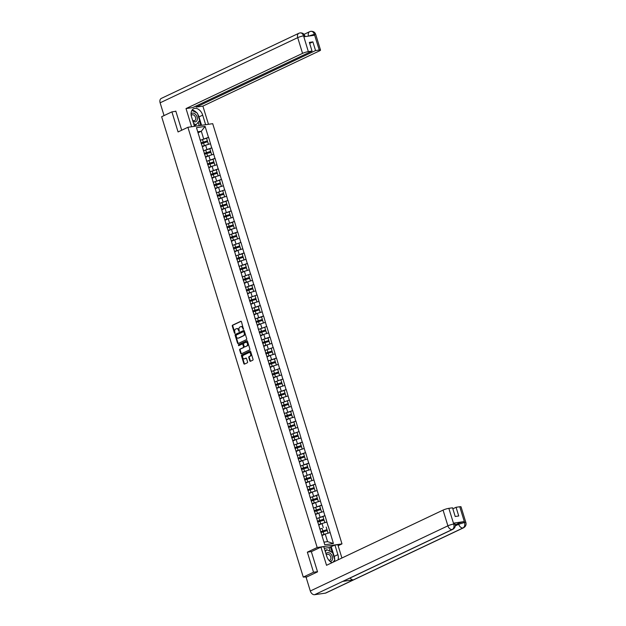 <?xml version="1.0" encoding="UTF-8"?>
<svg xmlns="http://www.w3.org/2000/svg" width="626" height="626" viewBox="0 0 626 626"><rect width="100%" height="100%" fill="white"/><g stroke="black" fill="none" stroke-linecap="round" stroke-linejoin="round"><path stroke-width="0.94" d="M243.459 329.354L241.472 321.709A0.696 0.501 -98.3 0 0 240.814 321.271L232.543 325.184A0.696 0.501 -98.3 0 0 232.285 326.068L234.453 333.087L234.914 333.4L234.813 331.874A2.238 1.588 -98.3 0 1 235.634 329.065L236.323 328.736A2.238 1.588 -98.3 0 1 236.651 328.634A2.238 1.588 -98.3 0 1 238.443 330.16L239.187 331.381L239.085 329.855A2.238 1.588 -98.3 0 1 239.907 327.038L240.595 326.717A2.238 1.588 -98.3 0 1 240.924 326.615A2.238 1.588 -98.3 0 1 242.716 328.134L243.459 329.354M249.797 360.834A0.696 0.501 -98.3 0 0 250.463 361.28L252.787 360.185A0.696 0.501 -98.3 0 0 253.037 359.301L250.643 351.499A0.696 0.501 -98.3 0 0 249.977 351.061L241.706 354.973A0.696 0.501 -98.3 0 0 241.448 355.85L243.85 363.659A0.696 0.501 -98.3 0 0 244.516 364.097L247.317 362.775A0.696 0.501 -98.3 0 0 247.575 361.891L246.542 358.557A0.696 0.501 -98.3 0 0 245.885 358.111L244.492 358.768A1.87 1.33 -98.3 0 1 244.218 358.855A1.87 1.33 -98.3 0 1 242.669 357.391A1.87 1.33 -98.3 0 1 243.404 355.232L248.851 352.649A1.87 1.33 -98.3 0 1 249.125 352.571A1.87 1.33 -98.3 0 1 250.674 354.034A1.87 1.33 -98.3 0 1 249.938 356.186L249.031 356.617A0.696 0.501 -98.3 0 0 248.772 357.501L249.797 360.834L250.298 360.764A0.696 0.501 -98.3 0 0 250.635 361.202M307.35 552.163L313.524 572.242L303.274 577.094L161.649 116.726L171.9 111.874L178.074 131.945L187.902 127.289L317.179 547.507L307.35 552.163L311.552 551.553M246.456 339.621A0.696 0.501 -98.3 0 0 246.714 338.736L244.312 330.935A0.696 0.501 -98.3 0 0 243.647 330.497L235.384 334.409A0.696 0.501 -98.3 0 0 235.126 335.286L237.528 343.095A0.696 0.501 -98.3 0 0 238.185 343.533L246.456 339.621M247.473 341.217L249.876 349.018A0.696 0.501 -98.3 0 1 249.617 349.903L241.354 353.815A0.696 0.501 -98.3 0 1 240.689 353.377L239.664 350.036A0.696 0.501 -98.3 0 1 239.915 349.151L243.271 347.563A0.696 0.501 -98.3 0 0 243.53 346.687L242.849 344.472A0.696 0.501 -98.3 0 0 242.184 344.026L238.623 345.709L238.404 344.754L246.816 340.779A0.696 0.501 -98.3 0 1 247.473 341.217M338.134 545.723L341.984 543.892L317.179 547.507M341.984 543.892L212.707 123.674L187.902 127.289M319.823 529.158A5.845 0.876 -17.1 0 1 322.108 528.36L320.958 528.743M328.235 526.153L333.423 543.524L324.784 544.784L196.462 127.665L205.101 126.405L208.466 137.352L201.337 139.919M206.603 138.283L208.466 137.352M208.615 137.329L211.698 147.861L204.569 150.42M209.835 148.792L211.698 147.861M211.846 147.838L214.929 158.37L207.801 160.929M213.067 159.301L214.929 158.37M215.078 158.347L218.169 168.879L211.032 171.438M216.306 169.81L218.169 168.879M218.317 168.856L221.401 179.388L214.264 181.947M219.538 180.319L221.401 179.388M221.549 179.365L224.632 189.897L217.504 192.456M216.369 192.871A5.845 0.876 -17.1 0 1 218.654 192.08L224.632 189.897M224.781 189.874L227.864 200.406L220.735 202.965M226.002 201.337L227.864 200.406M228.013 200.383L231.096 210.915L223.967 213.474M229.233 211.846L231.096 210.915M231.244 210.892L234.327 221.424L227.199 223.983M232.465 222.355L234.327 221.424M234.476 221.401L237.559 231.933L230.431 234.492M235.697 232.864L237.559 231.933M237.708 231.91L240.799 242.442L233.662 245.001M232.536 245.415A5.845 0.876 -17.1 0 1 234.82 244.625L240.799 242.442M240.947 242.418L244.03 252.951L236.902 255.51M242.168 253.882L244.03 252.951M244.179 252.927L247.262 263.46L240.134 266.019M245.4 264.391L247.262 263.46M247.411 263.436L250.494 273.969L243.365 276.528M242.239 276.942A5.845 0.876 -17.1 0 1 244.516 276.152L250.494 273.969M250.643 273.945L253.726 284.478L246.597 287.037M251.863 285.409L253.726 284.478M253.874 284.454L256.957 294.987L249.829 297.546M248.702 297.96A5.845 0.876 -17.1 0 1 250.987 297.17L256.957 294.987M257.106 294.963L260.197 305.496L253.06 308.055M258.335 306.427L260.197 305.496M260.346 305.472L263.429 316.005L256.292 318.564M261.566 316.936L263.429 316.005M263.577 315.981L266.66 326.514L259.532 329.073M258.397 329.487A5.845 0.876 -17.1 0 1 260.682 328.697L266.66 326.514M266.809 326.49L269.892 337.015L262.764 339.582M268.03 337.946L269.892 337.015M270.041 336.999L273.124 347.524L265.995 350.09M264.868 350.505A5.845 0.876 -17.1 0 1 267.145 349.715L273.124 347.524M273.272 347.508L276.356 358.033L269.227 360.599M274.493 358.964L276.356 358.033M276.504 358.017L279.587 368.542L272.459 371.108M271.332 371.523A5.845 0.876 -17.1 0 1 273.617 370.733L279.587 368.542M279.744 368.526L282.827 379.051L275.69 381.617M274.564 382.032A5.845 0.876 -17.1 0 1 276.849 381.242L282.827 379.051M282.975 379.035L286.059 389.56L278.93 392.126M284.196 390.491L286.059 389.56M286.207 389.544L289.29 400.069L282.162 402.635M281.027 403.05A5.845 0.876 -17.1 0 1 283.312 402.26L289.29 400.069M289.439 400.053L292.522 410.578L285.393 413.144M290.66 411.509L292.522 410.578M292.671 410.562L295.754 421.087L288.625 423.653M293.891 422.018L295.754 421.087M295.902 421.071L298.985 431.596L291.857 434.162M290.73 434.577A5.845 0.876 -17.1 0 1 293.015 433.787L298.985 431.596M299.134 431.58L302.225 442.105L295.089 444.671M300.363 443.036L302.225 442.105M302.374 442.089L305.457 452.614L298.32 455.18M303.594 453.545L305.457 452.614M305.605 452.59L308.688 463.123L301.56 465.689M306.826 464.054L308.688 463.123M308.837 463.099L311.92 473.632L304.792 476.198M303.657 476.613A5.845 0.876 -17.1 0 1 305.942 475.815L311.92 473.632M312.069 473.608L315.152 484.141L308.023 486.707M313.29 485.072L315.152 484.141M315.301 484.117L318.384 494.65L311.255 497.216M316.521 495.581L318.384 494.65M318.532 494.626L321.615 505.159L314.487 507.725M319.753 506.09L321.615 505.159M321.772 505.135L324.855 515.668L317.718 518.234M322.993 516.599L324.855 515.668M325.004 515.644L328.087 526.176M319.534 528.211L319.448 527.436M323.266 527.648L321.999 523.539L318.728 525.089M326.819 522.068L321.999 523.539M316.302 517.702L316.216 516.927M320.035 517.139L318.767 513.03L315.496 514.58M323.587 511.559L318.767 513.03M313.07 507.193L312.984 506.418M316.795 506.63L315.535 502.522L312.264 504.071M320.355 501.05L315.535 502.522M309.839 496.684L309.753 495.909M313.563 496.121L312.304 492.013L309.033 493.562M317.124 490.541L312.304 492.013M306.599 486.175L306.521 485.4M310.332 485.612L309.072 481.504L305.801 483.053M313.892 480.032L309.072 481.504M303.367 475.666L303.289 474.891M307.1 475.103L305.832 470.995L302.561 472.544M310.652 469.523L305.832 470.995M300.136 465.157L300.057 464.382M303.868 464.594L302.601 460.486L299.33 462.035M307.421 459.014L302.601 460.486M296.904 454.648L296.818 453.873M300.636 454.085L299.369 449.977L296.098 451.526M304.189 448.506L299.369 449.977M293.672 444.139L293.586 443.365M297.397 443.576L296.137 439.468L292.866 441.017M300.957 437.997L296.137 439.468M290.441 433.63L290.354 432.856M294.165 433.067L292.905 428.959L289.635 430.508M297.726 427.488L292.905 428.959M287.209 423.121L287.123 422.347M290.933 422.558L289.674 418.45L286.403 419.999M294.494 416.979L289.674 418.45M283.969 412.612L283.891 411.838M287.702 412.049L286.434 407.941L283.163 409.49M291.262 406.47L286.434 407.941M280.738 402.103L280.659 401.329M284.47 401.54L283.202 397.432L279.932 398.981M288.023 395.961L283.202 397.432M277.506 391.594L277.42 390.82M281.238 391.031L279.971 386.923L276.7 388.472M284.791 385.452L279.971 386.923M274.274 381.085L274.188 380.311M278.007 380.522L276.739 376.414L273.468 377.963M281.559 374.943L276.739 376.414M271.042 370.576L270.956 369.802M274.767 370.013L273.507 365.905L270.236 367.454M278.327 364.434L273.507 365.905M267.811 360.067L267.725 359.293M271.535 359.504L270.275 355.396L267.005 356.945M275.096 353.925L270.275 355.396M264.571 349.558L264.493 348.784M268.304 348.995L267.044 344.887L263.773 346.436M271.864 343.416L267.044 344.887M261.339 339.049L261.261 338.275M265.072 338.486L263.804 334.378L260.533 335.927M268.624 332.907L263.804 334.378M258.108 328.54L258.029 327.766M261.84 327.977L260.572 323.869L257.302 325.418M265.393 322.398L260.572 323.869M254.876 318.031L254.79 317.257M258.608 317.468L257.341 313.36L254.07 314.909M262.161 311.889L257.341 313.36M251.644 307.522L251.558 306.748M255.369 306.959L254.109 302.851L250.838 304.4M258.929 301.38L254.109 302.851M248.412 297.014L248.326 296.239M252.137 296.45L250.877 292.342L247.606 293.891M255.698 290.871L250.877 292.342M245.181 286.505L245.095 285.73M248.905 285.941L247.646 281.833L244.375 283.382M252.466 280.362L247.646 281.833M241.941 275.996L241.863 275.221M245.674 275.432L244.406 271.324L241.135 272.873M249.234 269.853L244.406 271.324M238.709 265.487L238.631 264.712M242.442 264.923L241.174 260.815L237.903 262.364M245.995 259.344L241.174 260.815M235.478 254.978L235.392 254.203M239.21 254.414L237.943 250.306L234.672 251.855M242.763 248.843L237.943 250.306M232.246 244.469L232.16 243.694M235.979 243.913L234.711 239.797L231.44 241.346M239.531 238.334L234.711 239.797M229.014 233.96L228.928 233.185M232.739 233.404L231.479 229.288L228.208 230.838M236.299 227.825L231.479 229.288M225.783 223.451L225.696 222.676M229.507 222.895L228.247 218.779L224.977 220.329M233.068 217.316L228.247 218.779M222.543 212.942L222.465 212.175M226.276 212.386L225.016 208.27L221.745 209.82M229.836 206.807L225.016 208.27M219.311 202.433L219.233 201.666M223.044 201.877L221.776 197.761L218.505 199.311M226.596 196.298L221.776 197.761M216.08 191.932L216.001 191.157M219.812 191.368L218.544 187.252L215.274 188.802M223.365 185.789L218.544 187.252M212.848 181.423L212.762 180.648M216.58 180.859L215.313 176.743L212.042 178.293M220.133 175.28L215.313 176.743M209.616 170.914L209.53 170.139M213.341 170.35L212.081 166.242L208.81 167.784M216.901 164.771L212.081 166.242M206.384 160.405L206.298 159.63M210.109 159.841L208.849 155.733L205.578 157.282M213.669 154.262L208.849 155.733M203.145 149.896L203.067 149.121M206.877 149.332L205.618 145.224L202.347 146.774M210.438 143.753L205.618 145.224M199.913 139.387L199.835 138.612M203.646 138.823L201.314 131.241L197.73 131.765M198.043 132.79L201.314 131.241L205.101 126.405M175.867 111.295L171.9 111.874M313.524 572.242L317.492 571.663M303.274 577.094L306.983 576.867M323.978 542.147L327.562 541.623L325.23 534.048L321.96 535.598M330.051 532.577L325.23 534.048M333.423 543.524L327.562 541.623M243.608 329.19L243.209 328.063A2.238 1.588 -98.3 0 0 241.417 326.545A2.238 1.588 -98.3 0 0 241.174 326.608M236.902 328.627A2.238 1.588 -98.3 0 1 237.144 328.564A2.238 1.588 -98.3 0 1 238.936 330.082L239.343 331.217M241.143 321.279L233.036 325.113A0.696 0.501 -98.3 0 0 232.786 325.99L235.071 333.235M243.976 330.505L235.877 334.339A0.696 0.501 -98.3 0 0 235.619 335.215L238.021 343.017A0.696 0.501 -98.3 0 0 238.357 343.455M243.89 331.968L243.428 331.655L236.174 335.098L236.284 336.671A2.238 1.588 -98.3 0 0 238.083 338.189A2.238 1.588 -98.3 0 0 238.404 338.087L243.365 335.739A2.238 1.588 -98.3 0 0 244.187 332.93L243.89 331.968L244.39 331.897L243.577 331.639M238.326 338.126A2.238 1.588 -98.3 0 0 238.576 338.118A2.238 1.588 -98.3 0 0 238.905 338.017L238.404 338.087M244.39 331.897L244.688 332.852A2.238 1.588 -98.3 0 1 243.866 335.669L238.905 338.017M242.395 344.003L242.677 343.956A0.696 0.501 -98.3 0 1 243.342 344.402L244.023 346.616A0.696 0.501 -98.3 0 1 243.764 347.493L240.415 349.081A0.696 0.501 -98.3 0 0 240.157 349.965L241.182 353.299A0.696 0.501 -98.3 0 0 241.519 353.737M247.145 340.787L238.905 344.683L238.913 345.575M246.754 345.92A1.87 1.33 -98.3 0 0 247.489 343.76A1.87 1.33 -98.3 0 0 245.94 342.297A1.87 1.33 -98.3 0 0 245.666 342.383L243.741 343.291A0.696 0.501 -98.3 0 0 243.491 344.167L244.171 346.381A0.696 0.501 -98.3 0 0 244.836 346.827L247.247 345.849A1.87 1.33 -98.3 0 0 247.982 343.69A1.87 1.33 -98.3 0 0 246.433 342.226A1.87 1.33 -98.3 0 0 246.19 342.297M245.118 346.788A0.696 0.501 -98.3 0 0 245.329 346.757L244.836 346.827M247.247 345.849L245.329 346.757M249.375 352.563A1.87 1.33 -98.3 0 1 249.617 352.501A1.87 1.33 -98.3 0 1 251.167 353.956A1.87 1.33 -98.3 0 1 250.431 356.116L249.524 356.546A0.696 0.501 -98.3 0 0 249.273 357.423L250.298 360.764M244.461 358.784A1.87 1.33 -98.3 0 0 244.719 358.776A1.87 1.33 -98.3 0 0 244.993 358.698L244.492 358.768M246.214 358.119L244.993 358.698M250.306 351.069L242.207 354.903A0.696 0.501 -98.3 0 0 241.949 355.779L244.351 363.581A0.696 0.501 -98.3 0 0 244.68 364.019M200.203 140.326A5.845 0.876 -17.1 0 1 202.488 139.535L203.286 142.133A5.845 0.876 162.9 0 0 201.001 142.924M203.286 142.133L207.394 140.858L206.596 138.26L202.488 139.535M206.596 138.26L207.394 140.858M201.056 143.096A4.773 0.712 162.9 0 1 203.356 142.274L207.456 140.999M202.261 146.507A4.773 0.712 -17.1 0 1 204.42 145.748L204.663 145.67M201.275 143.8A5.845 0.876 162.9 0 1 203.56 143.002L207.66 141.726L208.458 144.324L204.358 145.6A5.845 0.876 -17.1 0 0 202.214 146.335M208.489 144.348L207.66 141.726M203.442 150.835A5.845 0.876 -17.1 0 1 205.719 150.044L206.517 152.642A5.845 0.876 162.9 0 0 204.24 153.433M206.517 152.642L210.626 151.359L209.827 148.769L205.719 150.044M209.827 148.769L210.626 151.359M204.287 153.605A4.773 0.712 162.9 0 1 206.588 152.783L210.688 151.508M205.5 157.016A4.773 0.712 -17.1 0 1 207.652 156.257L207.895 156.179M204.506 154.309A5.845 0.876 162.9 0 1 206.791 153.511L210.962 152.384L211.721 154.857L207.589 156.109A5.845 0.876 -17.1 0 0 205.445 156.844M210.892 152.235L211.69 154.833M206.674 161.344A5.845 0.876 -17.1 0 1 208.959 160.553L209.757 163.151A5.845 0.876 162.9 0 0 207.472 163.942M209.757 163.151L213.857 161.868L213.059 159.278L208.959 160.553M213.059 159.278L213.857 161.868M207.527 164.114A4.773 0.712 162.9 0 1 209.82 163.292L213.928 162.017M208.732 167.525A4.773 0.712 -17.1 0 1 210.892 166.766L211.126 166.688M207.738 164.818A5.845 0.876 162.9 0 1 210.023 164.02L214.194 162.893L214.953 165.366L210.821 166.618A5.845 0.876 -17.1 0 0 208.677 167.353M214.131 162.744L214.921 165.342M209.906 171.853A5.845 0.876 -17.1 0 1 212.191 171.062L212.989 173.652A5.845 0.876 162.9 0 0 210.704 174.451M212.989 173.652L217.089 172.377L216.291 169.787L212.191 171.062M216.291 169.787L217.089 172.377M210.759 174.623A4.773 0.712 162.9 0 1 213.051 173.801L217.159 172.526M211.964 178.034A4.773 0.712 -17.1 0 1 214.123 177.275L214.366 177.197M210.97 175.327A5.845 0.876 162.9 0 1 213.255 174.529L217.363 173.253L218.161 175.851L214.053 177.127A5.845 0.876 -17.1 0 0 211.909 177.862M218.184 175.875L217.363 173.253M213.137 182.362A5.845 0.876 -17.1 0 1 215.422 181.571L216.22 184.161A5.845 0.876 162.9 0 0 213.935 184.96M216.22 184.161L220.321 182.886L219.523 180.296L215.422 181.571M219.523 180.296L220.321 182.886M213.99 185.132A4.773 0.712 162.9 0 1 216.283 184.31L220.391 183.035M215.195 188.543A4.773 0.712 -17.1 0 1 217.355 187.784L217.598 187.706M214.209 185.836A5.845 0.876 162.9 0 1 216.486 185.038L220.657 183.911L221.416 186.384L217.285 187.636A5.845 0.876 -17.1 0 0 215.141 188.371M220.595 183.762L221.393 186.36M218.654 192.08L219.452 194.67A5.845 0.876 162.9 0 0 217.167 195.469M219.452 194.67L223.56 193.395L222.762 190.805L223.56 193.395M217.222 195.641A4.773 0.712 162.9 0 1 219.523 194.819L223.623 193.544M218.427 199.052A4.773 0.712 -17.1 0 1 220.587 198.293L220.829 198.215M217.441 196.345A5.845 0.876 162.9 0 1 219.718 195.547L223.826 194.271L224.624 196.869L220.516 198.145A5.845 0.876 -17.1 0 0 218.372 198.88M224.656 196.893L223.826 194.271M192.878 121.178A4.632 3.185 64.7 0 0 197.346 119.276A4.632 3.185 64.7 0 0 195.179 114.034A4.632 3.185 64.7 0 0 191.063 113.987M192.589 120.239A3.169 2.183 64.7 0 0 194.686 120.622A3.169 2.183 64.7 0 0 195.695 118.971A3.169 2.183 64.7 0 0 194.569 115.732A3.169 2.183 64.7 0 0 191.971 114.887A3.169 2.183 64.7 0 0 191.235 115.599M191.908 110.356L197.401 113.181L199.639 120.45L196.118 124.762L193.583 123.463M194.256 125.646L196.118 124.762M330.012 561.381A4.632 3.185 64.7 0 0 332.547 558.76A4.632 3.185 64.7 0 0 330.145 553.337A4.632 3.185 64.7 0 0 325.997 553.885M328.869 560.223A3.169 2.183 64.7 0 0 329.886 560.106A3.169 2.183 64.7 0 0 330.904 558.455A3.169 2.183 64.7 0 0 329.777 555.215A3.169 2.183 64.7 0 0 327.171 554.37A3.169 2.183 64.7 0 0 326.396 555.168M325.293 551.6L326.842 549.706L332.602 552.664L334.84 559.934L332.946 562.258M324.98 550.583L326.842 549.706M197.667 114.049A8.021 5.509 64.7 0 1 198.99 116.898L202.691 115.145A8.021 5.509 64.7 0 0 193.677 108.713A8.021 5.509 64.7 0 0 191.525 116.772L194.467 126.335M202.691 115.145L205.633 124.707M208.481 124.292L202.887 106.107L196.22 107.085L315.551 50.557L319.252 50.025L314.33 34.203L314.565 35.22L303.9 36.777L303.54 35.776L308.336 51.614A4.28 0.642 162.9 0 0 302.554 53.374L297.71 37.646L160.123 102.813L164.051 115.591M195.907 106.076L196.22 107.085M309.667 43.39L312.883 41.872L309.361 42.388L312.03 51.074L192.691 107.594L186.024 108.572L302.554 53.374M191.611 126.749L186.024 108.572M202.887 106.107L319.416 50.917A4.28 0.642 162.9 0 0 320.528 50.096A4.28 0.642 162.9 0 0 319.252 50.025M160.123 102.813A4.382 3.013 -115.3 0 1 161.297 98.407L298.884 33.241A4.382 3.013 -115.3 0 0 297.71 37.646A4.28 0.642 -17.1 0 1 303.493 35.885M312.03 51.074L308.336 51.614M312.883 41.872L315.551 50.557M175.163 111.397L175.804 111.092L181.696 130.231M196.791 112.868A8.021 5.509 64.7 0 0 192.072 110.106M198.99 116.898L201.58 125.302M200.782 125.411L199.358 120.787M199.24 125.638L198.192 122.219M308.508 36.105L314.291 34.313M314.33 34.195C313.383 31.824 312.022 30.924 310.253 31.488L310.879 31.3C313.368 31.23 314.972 32.255 315.692 34.367A4.28 0.642 162.9 0 0 314.409 34.289M303.54 35.768C302.601 33.397 301.255 32.489 299.486 33.061L298.884 33.241M452.801 529.353A4.382 3.013 -115.3 0 1 452.222 529.533C453.866 528.485 454.382 526.693 453.764 524.173L455.086 524.126C455.665 526.309 454.899 528.054 452.801 529.353L343.291 581.225A4.382 3.013 -115.3 0 1 342.712 581.398L314.635 594.7A4.382 3.013 -115.3 0 1 310.308 590.999L306.091 577.289L317.554 571.859L311.341 551.655L320.935 547.108L323.783 546.694L326.733 556.256A8.021 5.509 64.7 0 0 332.085 562.664M338.04 559.847A8.021 5.509 64.7 0 0 337.891 554.636L334.949 545.066L337.805 544.651L341.913 558.009M320.935 547.108L326.529 565.301L443.059 510.104A4.28 0.642 -17.1 0 1 448.842 508.343L452.543 507.803L455.212 516.497L458.733 515.981L456.064 507.287L459.758 506.755A4.28 0.642 -17.1 0 1 461.041 506.825L465.877 522.553A4.28 0.642 162.9 0 0 464.602 522.483L459.758 506.755M330.238 551.451L329.057 547.601L334.949 545.066M329.057 547.601L324.276 548.298M465.877 522.553C466.456 524.737 465.689 526.482 463.592 527.781L326.005 592.947A4.382 3.013 -115.3 0 1 325.403 593.135L353.479 579.832A4.382 3.013 -115.3 0 1 350.114 577.994M314.635 594.7L325.403 593.135M310.308 590.999L447.895 525.832A4.382 3.013 -115.3 0 0 452.222 529.533L342.712 581.398L353.479 579.832L462.99 527.968C464.633 526.92 465.157 525.128 464.555 522.593L464.602 522.483M455.243 524.854L458.412 523.352A4.28 0.642 -17.1 0 1 464.195 521.591L453.529 523.14A4.28 0.642 -17.1 0 1 454.805 523.219L455.086 524.126M456.064 507.287L452.848 508.813M334.347 561.6A8.021 5.509 64.7 0 0 334.62 560.2M334.66 559.362A8.021 5.509 64.7 0 0 334.198 556.381L337.891 554.636M331.256 546.819L334.198 556.381M332.148 552.429L330.458 546.936M219.601 203.38A5.845 0.876 -17.1 0 1 221.886 202.589L222.684 205.179A5.845 0.876 162.9 0 0 220.399 205.977M222.684 205.179L226.792 203.904L225.994 201.314L221.886 202.589M225.994 201.314L226.792 203.904M220.454 206.15A4.773 0.712 162.9 0 1 222.754 205.328L226.855 204.053M221.659 209.561A4.773 0.712 -17.1 0 1 223.818 208.802L224.061 208.724M227.872 207.402L223.756 208.654A5.845 0.876 -17.1 0 0 221.612 209.389M227.887 207.394L227.058 204.78L222.958 206.056A5.845 0.876 162.9 0 0 220.673 206.854M227.058 204.78L227.856 207.378M222.84 213.889A5.845 0.876 -17.1 0 1 225.117 213.098L225.916 215.688A5.845 0.876 162.9 0 0 223.638 216.486M225.916 215.688L230.024 214.413L229.226 211.823L225.117 213.098M229.226 211.823L230.024 214.413M223.685 216.659A4.773 0.712 162.9 0 1 225.986 215.837L230.086 214.561M224.89 220.07A4.773 0.712 -17.1 0 1 227.05 219.311L227.293 219.233M231.104 217.911L226.988 219.163A5.845 0.876 -17.1 0 0 224.844 219.898M231.119 217.903L230.29 215.289L226.189 216.565A5.845 0.876 162.9 0 0 223.905 217.363M230.29 215.289L231.088 217.887M226.072 224.398A5.845 0.876 -17.1 0 1 228.357 223.607L229.155 226.197A5.845 0.876 162.9 0 0 226.87 226.995M229.155 226.197L233.255 224.922L232.457 222.332L228.357 223.607M232.457 222.332L233.255 224.922M226.925 227.168A4.773 0.712 162.9 0 1 229.218 226.346L233.326 225.07M228.13 230.579A4.773 0.712 -17.1 0 1 230.282 229.82L230.525 229.742M227.136 227.872A5.845 0.876 162.9 0 1 229.421 227.074L233.521 225.798L234.32 228.396L230.219 229.672A5.845 0.876 -17.1 0 0 228.075 230.407M234.351 228.412L233.521 225.798M229.304 234.906A5.845 0.876 -17.1 0 1 231.589 234.116L232.387 236.706A5.845 0.876 162.9 0 0 230.102 237.504M232.387 236.706L236.487 235.431L235.689 232.841L231.589 234.116M235.689 232.841L236.487 235.431M230.157 237.677A4.773 0.712 162.9 0 1 232.449 236.855L236.558 235.579M231.362 241.088A4.773 0.712 -17.1 0 1 233.521 240.329L233.764 240.251M230.368 238.381A5.845 0.876 162.9 0 1 232.653 237.583L236.761 236.307L237.583 238.921L233.451 240.181A5.845 0.876 -17.1 0 0 231.307 240.916M236.761 236.307L237.559 238.905M234.82 244.625L235.619 247.215A5.845 0.876 162.9 0 0 233.334 248.013M235.619 247.215L239.719 245.94L238.921 243.35L239.719 245.94M233.388 248.186A4.773 0.712 162.9 0 1 235.681 247.364L239.789 246.088M234.594 251.597A4.773 0.712 -17.1 0 1 236.753 250.83L236.996 250.76M233.6 248.89A5.845 0.876 162.9 0 1 235.885 248.092L239.993 246.816L240.814 249.43L236.683 250.69A5.845 0.876 -17.1 0 0 234.539 251.425M239.993 246.816L240.791 249.414M235.767 255.924A5.845 0.876 -17.1 0 1 238.052 255.134L238.85 257.724A5.845 0.876 162.9 0 0 236.565 258.522M238.85 257.724L242.951 256.449L242.16 253.859L238.052 255.134M242.16 253.859L242.951 256.449M236.62 258.695A4.773 0.712 162.9 0 1 238.921 257.873L243.021 256.597M237.825 262.106A4.773 0.712 -17.1 0 1 239.985 261.339L240.227 261.269M244.03 259.946L239.915 261.199A5.845 0.876 -17.1 0 0 237.77 261.934M244.046 259.939L243.224 257.325L239.116 258.601A5.845 0.876 162.9 0 0 236.839 259.399M243.224 257.325L244.023 259.923M238.999 266.433A5.845 0.876 -17.1 0 1 241.284 265.643L242.082 268.233A5.845 0.876 162.9 0 0 239.797 269.031M242.082 268.233L246.19 266.958L245.392 264.368L241.284 265.643M245.392 264.368L246.19 266.958M239.852 269.203A4.773 0.712 162.9 0 1 242.152 268.382L246.253 267.106M241.057 272.615A4.773 0.712 -17.1 0 1 243.217 271.848L243.459 271.778M247.27 270.455L243.154 271.707A5.845 0.876 -17.1 0 0 241.002 272.443M246.456 267.834L247.254 270.432L246.456 267.834L242.356 269.11A5.845 0.876 162.9 0 0 240.071 269.9M244.516 276.152L245.314 278.742A5.845 0.876 162.9 0 0 243.029 279.54M245.314 278.742L249.422 277.467L248.624 274.877L249.422 277.467M243.084 279.712A4.773 0.712 162.9 0 1 245.384 278.891L249.484 277.615M244.289 283.124A4.773 0.712 -17.1 0 1 246.448 282.357L246.691 282.287M243.303 280.409A5.845 0.876 162.9 0 1 245.588 279.619L249.688 278.343L250.517 280.957L246.386 282.216A5.845 0.876 -17.1 0 0 244.242 282.952M249.688 278.343L250.486 280.941M245.47 287.451A5.845 0.876 -17.1 0 1 247.747 286.661L248.545 289.251A5.845 0.876 162.9 0 0 246.268 290.049M248.545 289.251L252.654 287.976L251.855 285.386L247.747 286.661M251.855 285.386L252.654 287.976M246.315 290.221A4.773 0.712 162.9 0 1 248.616 289.4L252.716 288.124M247.528 293.633A4.773 0.712 -17.1 0 1 249.68 292.866L249.923 292.796M253.733 291.473L249.617 292.725A5.845 0.876 -17.1 0 0 247.473 293.461M253.749 291.466L252.92 288.852L248.819 290.128A5.845 0.876 162.9 0 0 246.534 290.918M252.92 288.852L253.718 291.45M250.987 297.17L251.785 299.76A5.845 0.876 162.9 0 0 249.5 300.558M251.785 299.76L255.885 298.485L255.087 295.895L255.885 298.485M249.555 300.73A4.773 0.712 162.9 0 1 251.848 299.909L255.956 298.633M250.76 304.142A4.773 0.712 -17.1 0 1 252.92 303.375L253.162 303.305M249.766 301.427A5.845 0.876 162.9 0 1 252.051 300.636L256.159 299.361L256.981 301.975L252.849 303.234A5.845 0.876 -17.1 0 0 250.705 303.97M256.159 299.361L256.95 301.959M251.934 308.469A5.845 0.876 -17.1 0 1 254.219 307.679L255.017 310.269A5.845 0.876 162.9 0 0 252.732 311.059M255.017 310.269L259.117 308.994L258.319 306.404L254.219 307.679M258.319 306.404L259.117 308.994M252.787 311.239A4.773 0.712 162.9 0 1 255.079 310.418L259.187 309.142M253.992 314.651A4.773 0.712 -17.1 0 1 256.151 313.884L256.394 313.814M260.197 312.491L256.081 313.743A5.845 0.876 -17.1 0 0 253.937 314.479M260.213 312.484L259.391 309.87L255.283 311.145A5.845 0.876 162.9 0 0 252.998 311.936M259.391 309.87L260.189 312.468M255.165 318.978A5.845 0.876 -17.1 0 1 257.45 318.188L258.248 320.778A5.845 0.876 162.9 0 0 255.964 321.568M258.248 320.778L262.349 319.503L261.551 316.912L257.45 318.188M261.551 316.912L262.349 319.503M256.018 321.748A4.773 0.712 162.9 0 1 258.311 320.927L262.419 319.651M257.223 325.16A4.773 0.712 -17.1 0 1 259.383 324.393L259.626 324.323M263.429 323L259.313 324.252A5.845 0.876 -17.1 0 0 257.169 324.988M262.623 320.379L263.421 322.977L262.623 320.379L258.515 321.654A5.845 0.876 162.9 0 0 256.237 322.445M260.682 328.697L261.48 331.287A5.845 0.876 162.9 0 0 259.195 332.077M261.48 331.287L265.588 330.012L264.79 327.421L265.588 330.012M259.25 332.257A4.773 0.712 162.9 0 1 261.551 331.436L265.651 330.16M260.455 335.669A4.773 0.712 -17.1 0 1 262.615 334.902L262.857 334.832M259.469 332.954A5.845 0.876 162.9 0 1 261.746 332.163L265.854 330.888L266.684 333.501L262.544 334.761A5.845 0.876 -17.1 0 0 260.4 335.497M265.854 330.888L266.653 333.478M261.629 339.996A5.845 0.876 -17.1 0 1 263.914 339.206L264.712 341.796A5.845 0.876 162.9 0 0 262.427 342.586M264.712 341.796L268.82 340.521L268.022 337.93L263.914 339.206M268.022 337.93L268.82 340.521M262.482 342.766A4.773 0.712 162.9 0 1 264.782 341.945L268.883 340.669M263.687 346.178A4.773 0.712 -17.1 0 1 265.847 345.411L266.089 345.341M269.9 344.018L265.784 345.27A5.845 0.876 -17.1 0 0 263.64 346.006M269.916 344.01L269.086 341.397L264.986 342.672A5.845 0.876 162.9 0 0 262.701 343.463M269.086 341.397L269.884 343.987M267.145 349.715L267.944 352.305A5.845 0.876 162.9 0 0 265.667 353.095M267.944 352.305L272.052 351.029L271.254 348.439L272.052 351.029M265.714 353.275A4.773 0.712 162.9 0 1 268.014 352.454L272.114 351.178M266.919 356.687A4.773 0.712 -17.1 0 1 269.078 355.92L269.321 355.85M265.933 353.972A5.845 0.876 162.9 0 1 268.218 353.181L272.318 351.906L273.116 354.496L269.016 355.771A5.845 0.876 -17.1 0 0 266.872 356.515M273.147 354.519L272.318 351.906M268.1 361.014A5.845 0.876 -17.1 0 1 270.385 360.224L271.183 362.814A5.845 0.876 162.9 0 0 268.898 363.604M271.183 362.814L275.284 361.538L274.485 358.948L270.385 360.224M274.485 358.948L275.284 361.538M268.953 363.784A4.773 0.712 162.9 0 1 271.246 362.963L275.354 361.687M270.158 367.196A4.773 0.712 -17.1 0 1 272.31 366.429L272.553 366.359M269.164 364.481A5.845 0.876 162.9 0 1 271.449 363.69L275.62 362.564L276.379 365.028L272.247 366.28A5.845 0.876 -17.1 0 0 270.103 367.024M275.55 362.415L276.348 365.005M273.617 370.733L274.415 373.323A5.845 0.876 162.9 0 0 272.13 374.113M274.415 373.323L278.515 372.047L277.717 369.457L278.515 372.047M272.185 374.293A4.773 0.712 162.9 0 1 274.478 373.472L278.586 372.196M273.39 377.705A4.773 0.712 -17.1 0 1 275.55 376.938L275.792 376.868M279.595 375.545L275.479 376.789A5.845 0.876 -17.1 0 0 273.335 377.533M279.611 375.537L278.789 372.924L274.681 374.199A5.845 0.876 162.9 0 0 272.396 374.99M278.789 372.924L279.587 375.514M276.849 381.242L277.647 383.832A5.845 0.876 162.9 0 0 275.362 384.622M277.647 383.832L281.747 382.556L280.949 379.966L281.747 382.556M275.417 384.802A4.773 0.712 162.9 0 1 277.709 383.981L281.817 382.705M276.622 388.214A4.773 0.712 -17.1 0 1 278.781 387.447L279.024 387.377M275.628 385.499A5.845 0.876 162.9 0 1 277.913 384.708L282.083 383.582L282.842 386.046L278.711 387.298A5.845 0.876 -17.1 0 0 276.567 388.042M282.021 383.433L282.819 386.023M277.795 392.541A5.845 0.876 -17.1 0 1 280.08 391.751L280.878 394.341A5.845 0.876 162.9 0 0 278.593 395.131M280.878 394.341L284.979 393.065L284.188 390.475L280.08 391.751M284.188 390.475L284.979 393.065M278.648 395.311A4.773 0.712 162.9 0 1 280.949 394.49L285.049 393.214M279.853 398.723A4.773 0.712 -17.1 0 1 282.013 397.956L282.256 397.886M286.059 396.563L281.943 397.807A5.845 0.876 -17.1 0 0 279.799 398.551M286.074 396.555L285.253 393.942L281.144 395.217A5.845 0.876 162.9 0 0 278.867 396.008M285.253 393.942L286.051 396.532M283.312 402.26L284.11 404.85A5.845 0.876 162.9 0 0 281.825 405.64M284.11 404.85L288.218 403.574L287.42 400.984L288.218 403.574M281.88 405.82A4.773 0.712 162.9 0 1 284.181 404.999L288.281 403.723M283.085 409.232A4.773 0.712 -17.1 0 1 285.245 408.465L285.487 408.395M282.099 406.517A5.845 0.876 162.9 0 1 284.384 405.726L288.484 404.451L289.282 407.041L285.182 408.316A5.845 0.876 -17.1 0 0 283.03 409.06M289.314 407.064L288.484 404.451M284.267 413.559A5.845 0.876 -17.1 0 1 286.544 412.769L287.342 415.359A5.845 0.876 162.9 0 0 285.057 416.149M287.342 415.359L291.45 414.083L290.652 411.493L286.544 412.769M290.652 411.493L291.45 414.083M285.112 416.329A4.773 0.712 162.9 0 1 287.412 415.507L291.513 414.232M286.317 419.741A4.773 0.712 -17.1 0 1 288.476 418.974L288.719 418.904M285.331 417.026A5.845 0.876 162.9 0 1 287.616 416.235L291.786 415.108L292.545 417.573L288.414 418.825A5.845 0.876 -17.1 0 0 286.27 419.569M291.716 414.96L292.514 417.55M287.498 424.068A5.845 0.876 -17.1 0 1 289.775 423.278L290.574 425.868A5.845 0.876 162.9 0 0 288.296 426.658M290.574 425.868L294.682 424.592L293.884 422.002L289.775 423.278M293.884 422.002L294.682 424.592M288.343 426.838A4.773 0.712 162.9 0 1 290.644 426.016L294.752 424.741M289.556 430.25A4.773 0.712 -17.1 0 1 291.708 429.483L291.951 429.413M295.762 428.09L291.646 429.334A5.845 0.876 -17.1 0 0 289.502 430.078M295.777 428.082L294.948 425.469L290.847 426.744A5.845 0.876 162.9 0 0 288.563 427.535M294.948 425.469L295.746 428.059M293.015 433.787L293.813 436.377A5.845 0.876 162.9 0 0 291.528 437.167M293.813 436.377L297.913 435.101L297.115 432.511L297.913 435.101M291.583 437.347A4.773 0.712 162.9 0 1 293.876 436.525L297.984 435.25M292.788 440.759A4.773 0.712 -17.1 0 1 294.948 439.992L295.19 439.914M291.794 438.043A5.845 0.876 162.9 0 1 294.079 437.253L298.25 436.126L299.009 438.591L294.877 439.843A5.845 0.876 -17.1 0 0 292.733 440.587M298.187 435.978L298.978 438.568M293.962 445.086A5.845 0.876 -17.1 0 1 296.247 444.296L297.045 446.886A5.845 0.876 162.9 0 0 294.76 447.676M297.045 446.886L301.145 445.61L300.347 443.012L296.247 444.296M300.347 443.012L301.145 445.61M294.815 447.856A4.773 0.712 162.9 0 1 297.107 447.034L301.216 445.759M296.02 451.268A4.773 0.712 -17.1 0 1 298.179 450.501L298.422 450.423M295.026 448.552A5.845 0.876 162.9 0 1 297.311 447.762L301.482 446.635L302.241 449.1L298.109 450.352A5.845 0.876 -17.1 0 0 295.965 451.096M301.419 446.487L302.217 449.077M297.193 455.595A5.845 0.876 -17.1 0 1 299.478 454.797L300.277 457.395A5.845 0.876 162.9 0 0 297.992 458.185M300.277 457.395L304.377 456.119L303.579 453.521L299.478 454.797M303.579 453.521L304.377 456.119M298.046 458.365A4.773 0.712 162.9 0 1 300.339 457.543L304.447 456.268M299.251 461.777A4.773 0.712 -17.1 0 1 301.411 461.01L301.654 460.932M298.266 459.061A5.845 0.876 162.9 0 1 300.543 458.271L304.651 456.996L305.449 459.586L301.341 460.861A5.845 0.876 -17.1 0 0 299.197 461.605M305.472 459.609L304.651 456.996M300.425 466.104A5.845 0.876 -17.1 0 1 302.71 465.306L303.508 467.904A5.845 0.876 162.9 0 0 301.223 468.694M303.508 467.904L307.616 466.628L306.818 464.03L302.71 465.306M306.818 464.03L307.616 466.628M301.278 468.866A4.773 0.712 162.9 0 1 303.579 468.052L307.679 466.777M302.483 472.286A4.773 0.712 -17.1 0 1 304.643 471.519L304.885 471.441M301.497 469.57A5.845 0.876 162.9 0 1 303.774 468.78L307.953 467.653L308.712 470.118L304.572 471.37A5.845 0.876 -17.1 0 0 302.428 472.114M307.882 467.505L308.681 470.095M305.942 475.815L306.74 478.413A5.845 0.876 162.9 0 0 304.455 479.203M306.74 478.413L310.848 477.137L310.05 474.539L310.848 477.137M304.51 479.375A4.773 0.712 162.9 0 1 306.81 478.561L310.911 477.286M305.715 482.795A4.773 0.712 -17.1 0 1 307.875 482.028L308.117 481.95M311.928 480.635L307.812 481.879A5.845 0.876 -17.1 0 0 305.668 482.623M311.944 480.627L311.114 478.014L307.014 479.289A5.845 0.876 162.9 0 0 304.729 480.079M311.114 478.014L311.912 480.604M306.897 487.122A5.845 0.876 -17.1 0 1 309.174 486.324L309.972 488.922A5.845 0.876 162.9 0 0 307.695 489.712M309.972 488.922L314.08 487.646L313.282 485.048L309.174 486.324M313.282 485.048L314.08 487.646M307.742 489.884A4.773 0.712 162.9 0 1 310.042 489.07L314.142 487.795M308.947 493.304A4.773 0.712 -17.1 0 1 311.106 492.537L311.349 492.459M315.16 491.144L311.044 492.388A5.845 0.876 -17.1 0 0 308.9 493.132M315.175 491.136L314.346 488.523L310.246 489.798A5.845 0.876 162.9 0 0 307.961 490.588M314.346 488.523L315.144 491.113M310.128 497.631A5.845 0.876 -17.1 0 1 312.413 496.833L313.211 499.431A5.845 0.876 162.9 0 0 310.926 500.221M313.211 499.431L317.312 498.155L316.513 495.557L312.413 496.833M316.513 495.557L317.312 498.155M310.981 500.393A4.773 0.712 162.9 0 1 313.274 499.579L317.382 498.304M312.186 503.813A4.773 0.712 -17.1 0 1 314.338 503.046L314.581 502.968M311.192 501.097A5.845 0.876 162.9 0 1 313.477 500.307L317.648 499.18L318.407 501.645L314.275 502.897A5.845 0.876 -17.1 0 0 312.131 503.64M317.578 499.032L318.376 501.622M313.36 508.14A5.845 0.876 -17.1 0 1 315.645 507.342L316.443 509.94A5.845 0.876 162.9 0 0 314.158 510.73M316.443 509.94L320.543 508.664L319.745 506.066L315.645 507.342M319.745 506.066L320.543 508.664M314.213 510.902A4.773 0.712 162.9 0 1 316.506 510.088L320.614 508.813M315.418 514.322A4.773 0.712 -17.1 0 1 317.578 513.555L317.82 513.476M314.424 511.606A5.845 0.876 162.9 0 1 316.709 510.816L320.817 509.541L321.615 512.131L317.507 513.406A5.845 0.876 -17.1 0 0 315.363 514.149M321.639 512.154L320.817 509.541M316.592 518.649A5.845 0.876 -17.1 0 1 318.877 517.851L319.675 520.449A5.845 0.876 162.9 0 0 317.39 521.239M319.675 520.449L323.775 519.173L322.977 516.575L318.877 517.851M322.977 516.575L323.775 519.173M317.445 521.411A4.773 0.712 162.9 0 1 319.737 520.597L323.845 519.322M318.65 524.831A4.773 0.712 -17.1 0 1 320.809 524.064L321.052 523.985M317.656 522.115A5.845 0.876 162.9 0 1 319.941 521.325L324.111 520.19L324.871 522.663L320.739 523.915A5.845 0.876 -17.1 0 0 318.595 524.658M324.049 520.049L324.847 522.64M322.108 528.36L322.906 530.958A5.845 0.876 162.9 0 0 320.622 531.748M322.906 530.958L327.007 529.682L326.216 527.084L327.007 529.682M320.676 531.92A4.773 0.712 162.9 0 1 322.977 531.106L327.077 529.831M321.881 535.34A4.773 0.712 -17.1 0 1 324.041 534.573L324.284 534.494M320.895 532.624A5.845 0.876 162.9 0 1 323.173 531.834L327.281 530.558L328.11 533.172L323.971 534.424A5.845 0.876 -17.1 0 0 321.827 535.167M327.281 530.558L328.079 533.149M243.209 328.063L242.716 328.134M239.218 330.998L238.717 331.068M238.936 330.082L238.443 330.16M234.946 333.016L234.453 333.087M232.786 325.99L232.285 326.068M233.036 325.113L232.543 325.184M243.491 328.971L242.99 329.041M238.021 343.017L237.528 343.095M235.619 335.215L235.126 335.286M235.877 334.339L235.384 334.409M243.866 335.669L243.365 335.739M244.688 332.852L244.187 332.93M241.182 353.299L240.689 353.377M240.157 349.965L239.664 350.036M240.415 349.081L239.915 349.151M243.764 347.493L243.271 347.563M244.023 346.616L243.53 346.687M243.342 344.402L242.849 344.472M238.905 344.683L238.404 344.754M249.273 357.423L248.772 357.501M249.524 356.546L249.031 356.617M250.431 356.116L249.938 356.186M244.351 363.581L243.85 363.659M241.949 355.779L241.448 355.85M242.207 354.903L241.706 354.973M203.56 143.002L204.358 145.6M206.791 153.511L207.589 156.109M210.023 164.02L210.821 166.618M213.255 174.529L214.053 177.127M216.486 185.038L217.285 187.636M219.718 195.547L220.516 198.145M304.025 34.344L309.674 31.668A4.382 3.013 -115.3 0 0 308.501 36.073L308.415 36.12M300.136 32.865C302.608 32.818 304.189 33.843 304.901 35.94L303.618 35.862M464.195 521.591L464.555 522.585M448.842 508.343L453.764 524.158M453.803 524.056L453.529 523.14M453.686 524.072A4.28 0.642 -17.1 0 0 447.895 525.832L443.059 510.104M455.258 525.887L458.686 524.259L458.412 523.352M463.592 527.781A4.382 3.013 -115.3 0 1 462.99 527.968A4.382 3.013 -115.3 0 1 458.686 524.259L464.476 522.499M222.958 206.056L223.756 208.654M226.189 216.565L226.988 219.163M229.421 227.074L230.219 229.672M232.653 237.583L233.451 240.181M235.885 248.092L236.683 250.69M239.116 258.601L239.915 261.199M242.356 269.11L243.154 271.707M245.588 279.619L246.386 282.216M248.819 290.128L249.617 292.725M252.051 300.636L252.849 303.234M255.283 311.145L256.081 313.743M258.515 321.654L259.313 324.252M261.746 332.163L262.544 334.761M264.986 342.672L265.784 345.27M268.218 353.181L269.016 355.771M271.449 363.69L272.247 366.28M274.681 374.199L275.479 376.789M277.913 384.708L278.711 387.298M281.144 395.217L281.943 397.807M284.384 405.726L285.182 408.316M287.616 416.235L288.414 418.825M290.847 426.744L291.646 429.334M294.079 437.253L294.877 439.843M297.311 447.762L298.109 450.352M300.543 458.271L301.341 460.861M303.774 468.78L304.572 471.37M307.014 479.289L307.812 481.879M310.246 489.798L311.044 492.388M313.477 500.307L314.275 502.897M316.709 510.816L317.507 513.406M319.941 521.325L320.739 523.915M323.173 531.834L323.971 534.424M241.417 326.545L240.924 326.615M237.144 328.564L236.651 328.634M243.999 331.561L243.498 331.639M238.576 338.118L238.083 338.189M242.778 343.924L242.285 343.995M246.433 342.226L245.94 342.297M245.228 346.788L244.727 346.859M249.617 352.501L249.125 352.571M244.719 358.776L244.218 358.855M310.856 31.3L309.674 31.668M320.528 50.096L315.692 34.367M304.901 35.94L305.105 36.598"/></g></svg>
